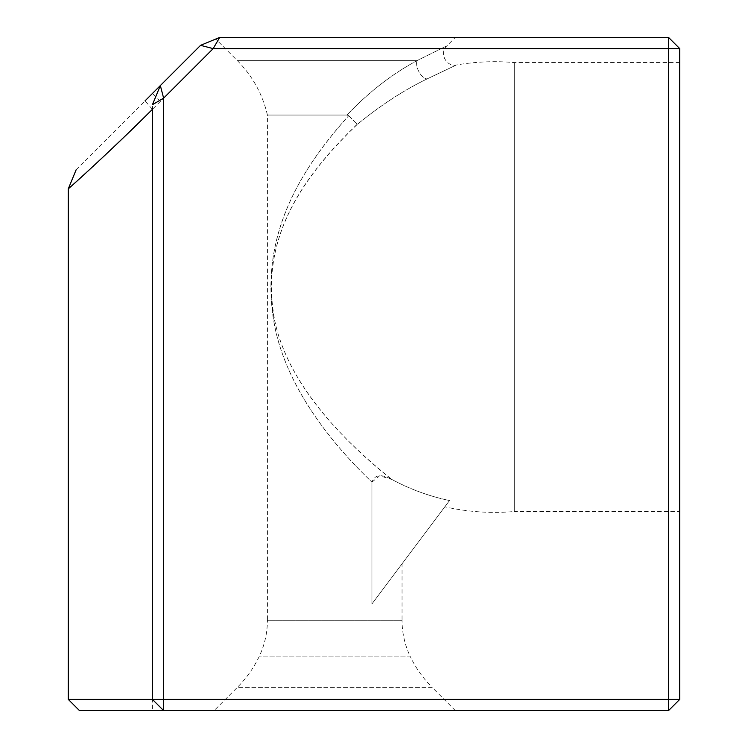 <?xml version="1.0" encoding="UTF-8"?>
<svg xmlns="http://www.w3.org/2000/svg" width="748" height="748" viewBox="0 0 748 748"><rect width="100%" height="100%" fill="white"/><g stroke="black" fill="none" stroke-linecap="round" stroke-linejoin="round"><path stroke-width="0.56" stroke-dasharray="3.74 2.81" d="M371.943 482.114L379.638 475.822L391.83 479.449C410.175 489.267 429.399 496.307 449.492 500.552C443.227 508.902 443.227 508.902 449.492 500.552C443.227 508.902 443.227 508.902 449.492 500.552L371.943 603.945L371.943 482.114L371.943 603.945L449.492 500.552C429.399 496.307 410.175 489.267 391.83 479.449C381.218 473.736 374.598 474.634 371.971 482.133C325.642 437.926 279.874 377.329 272.422 311.701C263.025 232.787 299.415 170.619 348.727 115.697C297.611 172.077 260.5 238.481 273.553 319.34C283.071 381.153 327.531 439.889 371.952 482.105M371.943 603.945L402.05 563.805L371.943 603.945M214.115 710.6L455.345 710.6L214.115 710.6L237.35 687.365L432.11 687.365C423.19 678.427 415.981 668.282 410.465 656.931L258.995 656.931L410.465 656.931A84.15 84.15 0 0 1 402.05 620.251L267.41 620.251L267.41 115.042L346.988 115.042L348.727 115.697L346.988 115.042L267.41 115.042C262.511 94.08 252.487 75.941 237.35 60.635L416.991 60.635C391.859 74.155 368.53 92.294 346.988 115.042C368.53 92.285 391.859 74.155 416.991 60.635C455.803 41.383 455.803 41.383 416.991 60.635C455.803 41.383 455.803 41.383 416.991 60.635L237.35 60.635L215.761 39.046L219.725 37.4L455.345 37.4L219.725 37.4L215.761 39.046M348.727 115.697L357.254 124.43L348.727 115.697M357.086 124.346C308.597 171.086 271.711 222.287 271.365 287.045C270.028 365.52 332.982 432.297 391.83 479.449C339.882 438.627 282.248 377.17 273.394 312.393C262.024 236.798 302.286 177.08 357.254 124.43C380.386 105.44 403.658 90.274 427.071 78.933A11.22 5.675 -116.3 0 1 419.058 71.958A11.22 5.675 -116.3 0 1 416.991 60.635A11.22 5.675 63.7 0 0 419.058 71.958A11.22 5.675 63.7 0 0 427.071 78.933C465.593 60.588 465.593 60.588 427.071 78.933C465.593 60.588 465.593 60.588 427.071 78.933C403.658 90.274 380.386 105.44 357.254 124.43M679.745 511.52L679.745 62.57L679.745 511.52L514.287 511.52L514.287 62.57L514.287 511.52C490.959 513.558 467.799 511.978 444.817 506.789M219.725 37.4L200.567 45.338L213.152 48.62L219.725 37.4L668.525 37.4L668.525 48.62L679.745 48.62L668.525 37.4M668.525 710.6L679.745 699.38L668.525 699.38L668.525 710.6L79.475 710.6M160.343 85.562L152.405 104.72M68.255 699.38L152.405 699.38L163.625 710.6M76.165 169.74L145.018 100.887L152.405 109.358L152.405 699.38L668.525 699.38L668.525 48.62L213.152 48.62L152.405 109.358C114.397 147.309 75.193 182.98 69.125 188.057C60.803 195.593 106.964 154.92 152.396 109.348L152.405 106.777M679.745 48.62L679.745 699.38M145.018 100.887L200.567 45.338M679.745 62.57L514.287 62.57C495.017 60.878 475.793 61.673 456.626 64.945C446.332 67.32 438.898 52.986 446.79 45.955L455.345 37.4M455.345 710.6L432.11 687.365L237.35 687.365C246.27 678.427 253.479 668.282 258.995 656.931C264.568 645.337 267.373 633.117 267.41 620.251L402.05 620.251L402.05 563.805M152.405 109.358L152.405 710.6M160.343 101.438L152.405 93.5"/><path stroke-width="1.12" d="M219.725 37.4L213.152 48.62L200.567 45.338L219.725 37.4L668.525 37.4L679.745 48.62L668.525 48.62L668.525 37.4M213.152 48.62L668.525 48.62L668.525 699.38L679.745 699.38L668.525 710.6L668.525 699.38L163.625 699.38L163.625 710.6L152.405 699.38L163.625 699.38L163.625 98.147L152.405 104.72L160.343 85.562L163.625 98.147L213.152 48.62M679.745 699.38L679.745 48.62M152.405 106.777L152.405 699.38L68.255 699.38L79.475 710.6L668.525 710.6M200.567 45.338L145.018 100.887M152.386 109.339C114.397 147.309 75.193 182.98 69.125 188.057C60.803 195.593 106.964 154.92 152.396 109.348M76.165 169.74L68.302 188.814M68.255 699.38L68.255 188.805"/></g></svg>
